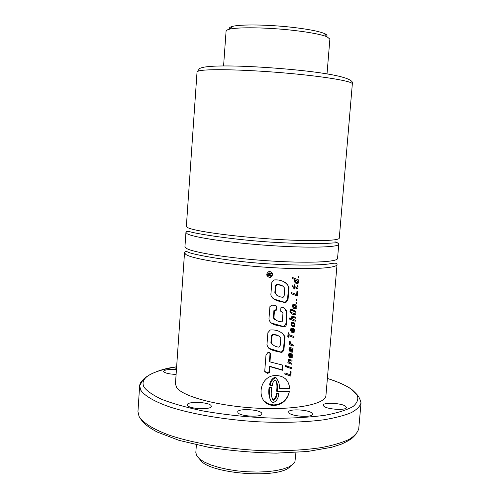 <?xml version="1.0" encoding="UTF-8"?>
<svg xmlns="http://www.w3.org/2000/svg" width="499" height="499" viewBox="0 0 499 499"><rect width="100%" height="100%" fill="white"/><g stroke="black" fill="none" stroke-linecap="round" stroke-linejoin="round"><path stroke-width="0.75" d="M196.381 444.84L195.826 452.531L196.793 455.961L199.675 459.061L204.39 462.08L210.796 464.887L218.662 467.37L227.675 469.409L237.455 470.913L247.591 471.811L257.634 472.066L267.152 471.667L275.741 470.638L283.052 469.035L288.809 466.939L292.813 464.438L294.946 461.65L295.938 452.499M327.026 73.846L329.883 39.065L326.951 36.751C320.969 34.4 309.661 32.267 293.032 30.333C267.42 27.408 237.736 26.977 229.334 29.241L227.438 29.84L226.084 31.081L223.583 65.887M326.627 36.358C327.581 35.504 326.776 34.537 324.219 33.445C318.555 31.194 307.933 29.154 292.345 27.333C268.343 24.57 240.518 24.201 232.54 26.391C229.846 27.077 228.904 27.913 229.715 28.898M199.656 459.049C206.661 474 281.317 479.745 290.524 466.041M176.627 366.84C150.361 371.406 139.502 378.18 144.049 387.168C146.899 391.029 152.819 395.096 161.807 399.368C172.804 403.622 186.483 407.477 202.856 410.933C229.721 415.586 255.656 418.019 280.65 418.231C296.387 418.075 311.102 417.102 324.805 415.305C337.199 413.016 346.612 410.091 353.043 406.529C357.427 402.755 358.775 398.894 357.084 394.952L351.564 389.376C346.493 385.658 338.434 382.016 327.388 378.442C338.004 381.779 346.119 385.434 351.745 389.382C361.906 398.726 358.139 397.703 359.779 398.938L361.039 402.824C360.091 406.367 356.791 409.667 351.14 412.723C344.129 415.58 334.941 417.95 323.57 419.834C304.696 422.266 282.833 422.915 257.977 421.786C225.286 419.802 193.132 414.37 170.646 407.253C154.721 401.795 144.585 395.869 140.768 390.168L139.645 385.789C139.832 383.394 141.242 381.161 143.88 379.103M269.46 277.407L270.57 277.263C273.477 274.943 273.259 273.015 269.922 271.487L268.749 271.643C265.873 273.976 266.11 275.897 269.46 277.407M268.082 276.976L270.177 277.057C272.585 275.492 272.822 273.708 270.888 271.706M274.325 405.5C282.577 404.589 287.617 399.824 289.439 391.21L277.101 391.584C278.161 387.018 277.631 383.163 275.504 380.013C273.471 381.08 272.417 382.901 272.335 385.484L270.152 385.446C270.689 381.797 272.46 379.228 275.485 377.749C278.536 380.319 279.783 383.949 279.234 388.64L289.601 388.303C288.815 380.406 284.517 376.146 276.708 375.529L276.321 375.529C258.17 374.811 255.014 404.408 273.146 405.45L274.325 405.5M264.439 401.24L268.774 403.99L273.758 404.939C282.203 404.234 287.424 399.655 289.426 391.216M176.11 374.4C169.585 374.156 165.468 373.271 163.759 371.749L163.616 371.306C164.751 369.69 169.024 369.154 176.434 369.703M345.713 406.354L346.406 407.471C346.786 410.621 327.275 409.554 323.888 406.23L323.283 405.182C323.003 402.057 342.027 403.061 345.713 406.354M312 413.11L312.586 414.189C312.985 417.644 292.264 416.621 289.133 413.022L288.628 412.018C288.347 408.587 308.538 409.542 312 413.11M261.57 412.916L261.987 413.852C262.412 417.495 240.637 416.578 238.042 412.829L237.699 411.974C237.405 408.357 258.625 409.205 261.57 412.916M211.052 405.575L211.32 406.311C211.763 409.941 189.47 409.143 187.512 405.444L187.3 404.783C186.994 401.177 208.744 401.92 211.052 405.575M175.448 383.912L176.634 387.511C182.534 396.537 218.55 406.23 257.147 408.176C295.776 410.209 325.753 404.04 325.941 395.489L337.037 264.501C337.249 268.418 307.241 269.971 268.094 267.389C228.972 264.844 192.165 258.856 185.865 254.471L184.524 252.768L175.448 383.912M284.898 372.89L284.804 374.007L290.786 376.127L291.135 371.817L290.455 371.562L290.2 374.743L284.898 372.89M287.574 366.26L287.493 367.295L291.391 368.649L291.472 367.651L287.574 366.26M286.644 365.929L285.522 365.555L285.44 366.59L286.563 366.965L286.644 365.929M289.476 362.249L288.584 361.176L288.759 360.159L291.996 361.201L292.077 360.159L288.459 359.305L287.992 360.839L288.64 362.093L287.929 361.862L287.848 362.867L291.747 364.264L291.828 363.235L289.476 362.249L288.703 360.814L288.771 360.159L289.376 360.209L291.996 361.201M291.94 357.771L292.483 355.169L292.14 354.44L291.254 353.729L291.79 356.261L291.472 356.785L290.537 356.773L290.792 353.623L288.909 353.648L288.441 355.5L289.339 357.234L290.892 357.989L292.308 357.315M292.907 349.893L292.614 349.462L293.032 348.346L290.468 347.647L289.395 347.741L288.896 348.994L289.146 350.466L290.162 351.446L289.713 349.256L290.312 348.639L290.923 351.502L292.177 352.294L292.745 351.92L292.589 349.443L292.944 349.468M289.395 343.618L289.314 344.628L293.219 346.063L293.3 345.034L290.798 343.68L290.468 341.809L289.501 341.459L289.489 341.771L289.663 343.019L290.399 343.967L289.395 343.618M288.647 337.274L288.778 335.715L293.905 337.605L293.992 336.482L288.865 334.586L288.996 332.983L288.129 332.658L287.78 336.956L288.647 337.274L288.441 335.484L293.905 337.605M293.98 332.54L294.522 329.939L294.185 329.209L293.293 328.467L293.83 331.03L293.512 331.554L292.576 331.529L292.832 328.354L290.942 328.367L290.474 330.226L291.379 331.985L292.932 332.746L294.348 332.091M294.46 326.608L294.996 324.069L294.479 323.103L293.524 322.441L293.437 323.527L294.185 324.125L294.323 325.074L293.992 325.61L292.938 325.585L291.977 324.88L291.759 323.951L291.996 323.34L292.576 323.346L292.67 322.217L291.372 322.441L290.948 324.256L291.865 326.072L293.418 326.845L294.828 326.165M293.449 319.516L292.052 318.119L292.233 317.09L295.477 318.181L295.558 317.127L291.934 316.179L291.46 317.726L292.115 319.004L289.308 317.957L289.227 318.967L295.227 321.269L295.308 320.233L292.95 319.185L292.177 317.713L292.246 317.09L292.851 317.152L295.477 318.181M295.283 314.626L295.807 314.089L295.969 312.081L295.283 310.989L293.68 310.01L293.587 311.183L294.697 311.732L295.283 312.854L294.753 313.547L293.768 313.491L291.491 312.493L290.774 311.619L291.104 310.459L292.308 310.652L292.395 309.567L290.331 309.592L289.913 311.694L291.304 313.584L294.329 314.8L295.807 314.089M291.148 312.187L290.374 310.665L290.811 310.253L292.058 310.503L292.14 309.474M295.907 308.744L296.443 306.186L296.044 305.388L294.179 304.184L292.857 304.596L292.395 306.392L293.312 308.195L294.84 308.981L296.275 308.307M296.25 299.076L296.156 300.242L296.905 300.535L296.999 299.356L296.25 299.076M291.347 292.533L291.26 293.668L297.267 296.063L297.616 291.697L296.936 291.41L296.674 294.635L291.347 292.533M297.254 288.572L297.903 288.16L298.084 285.927L297.267 285.621L297.41 287.031L296.786 287.43L294.766 286.607L294.897 284.985L294.142 284.692L294.011 286.314L292.639 285.765L292.551 286.831L293.923 287.374L293.817 288.709L294.572 289.002L294.678 287.667L297.254 288.572L297.903 288.16M298.315 283.114L298.128 280.837L298.483 280.981L298.57 279.933L292.557 277.513L292.47 278.561L295.071 279.583L294.366 280.55L294.915 282.378L296.955 283.638L298.315 283.114L297.523 283.65M269.984 366.634L282.503 370.264L282.908 365.149L269.959 361.881L270.614 353.66L268.094 352.25L265.973 355.157L264.707 371.618L267.651 373.501L269.51 372.298L269.984 366.634L269.435 366.166L282.035 369.878L282.422 365.025M285.023 336.75L283.956 349.481L282.814 351.77L281.455 352.487C276.683 350.953 268.262 350.984 266.971 344.572L267.901 332.677L270.221 330.001C276.926 329.477 281.86 331.723 285.023 336.75L284.542 336.407L283.551 348.813L284.025 349.169M274.456 311.02L273.901 318.088C275.697 320.445 278.336 321.687 281.81 321.818L282.322 321.256L282.995 312.811L280.638 311.158L280.912 307.702L281.636 307.203L283.239 307.465L285.684 309.555L286.52 310.958L286.906 312.574L286.545 324.562L285.74 326.084L284.299 326.939C279.315 325.491 270.115 325.722 268.955 318.992L269.922 306.611L271.73 305.151L275.791 305.313L276.826 307.272L276.608 310.029L274.456 311.02L273.895 310.659L273.34 317.713L273.901 318.088M289.033 287.193L288.023 299.78L285.715 302.75C280.837 301.377 272.622 301.134 270.845 294.921L271.818 282.465L274.151 279.958C281.006 279.434 285.971 281.848 289.033 287.193L288.547 286.937L287.543 299.506L288.023 299.78M298.745 277.775L297.997 277.475L298.09 276.29L298.839 276.602L298.745 277.775L297.997 277.469M296.662 303.498L295.913 303.199L296.007 302.032L296.755 302.325L296.662 303.498L295.913 303.186M271.543 275.797L271.593 275.174L269.915 275.074L269.965 274.369L271.724 273.496L271.774 272.847L269.947 273.77L269.279 272.866L268.063 273.196L267.645 275.554L271.543 275.797M269.535 274.288L269.479 275.049L268.131 274.961L268.175 274.369L268.493 273.552L269.179 273.483L269.479 275.049M277.032 393.836L276.483 393.324L278.155 393.343L278.673 393.817L277.032 393.836C276.87 396.767 275.741 398.919 273.633 400.304C271.556 397.846 270.82 394.703 271.437 390.873L271.643 387.804L271.063 387.268L269.192 387.243L269.753 387.773L271.643 387.804M276.483 393.324C276.327 396.231 275.186 398.37 273.053 399.743L272.523 399.599M276.409 377.999L274.899 377.238C271.893 378.679 270.121 381.242 269.585 384.929L270.152 385.446M275.822 380.076C277.045 383.55 277.282 387.218 276.546 391.079L277.101 391.584M279.234 388.178L289.601 388.303M289.588 388.291C289.358 384.286 287.811 380.986 284.96 378.385M269.192 387.243C268.188 392.582 268.899 397.372 271.331 401.62M269.753 387.773C269.716 392.713 268.113 400.092 273.209 402.674C276.652 401.077 278.473 398.127 278.673 393.817M269.959 361.881L269.416 361.426L270.071 353.223L270.614 353.66M270.071 353.223L269.616 352.512M282.035 369.878L282.503 370.264M276.833 368.287L277.407 368.767M267.002 373.034L268.961 371.817L269.435 366.166M268.961 371.817L269.51 372.298M264.732 371.3L265.799 371.98M265.992 372.142L266.522 372.61M283.551 348.813L282.309 351.39L280.918 352.069L268.73 348.215M272.292 344.678L270.907 342.657L271.456 343.075L272.017 335.964L273.365 334.648C276.696 334.473 279.184 335.671 280.812 338.253L280.245 345.339L278.935 347.148C275.685 346.855 273.19 345.501 271.456 343.075M270.907 342.657L271.468 335.559L272.017 335.964M271.468 335.559L272.791 334.236L278.96 336.039M282.297 333.001L284.542 336.407M283.42 307.559C286.158 309.948 287.143 313.098 286.37 317.015C287.087 321.032 286.226 324.219 283.775 326.583L270.689 322.841M275.648 305.307L276.234 306.904L276.826 307.272M276.234 306.904L276.016 309.654L276.608 310.029M276.016 309.654L273.895 310.659M273.34 317.713L274.338 319.435M287.543 299.506L285.178 302.431L273.496 298.932M276.677 295.171L274.837 292.745L275.392 293.069L275.953 285.933L277.057 284.623C280.606 284.43 283.176 285.709 284.754 288.453L284.143 296.138L283.158 297.261C279.696 297.186 277.107 295.788 275.392 293.069M274.837 292.745L275.398 285.628L275.953 285.933M275.398 285.628L276.483 284.311L282.415 285.808M284.168 281.891C286.376 282.933 287.836 284.617 288.547 286.937M269.928 274.905L271.593 275.174M269.859 273.44L271.356 272.635L271.774 272.847M267.489 274.063L267.645 275.554M269.142 274.868L268.138 274.824M269.03 273.446L269.379 273.639M269.048 273.464L269.423 273.708M269.092 273.539L269.454 273.776M269.117 273.602L269.491 273.87M269.154 273.695L269.516 273.97M269.179 273.789L269.535 274.07M269.198 273.895L269.541 274.176M297.716 281.18L297.797 282.004L297.08 282.49L295.495 281.667L295.221 280.588L295.969 280.058L297.716 281.18M296.431 282.334L295.289 281.561L294.971 280.613L295.408 280.02L296.618 280.22M292.47 278.529L295.071 279.583M298.464 281.23L298.096 280.818L298.483 280.981M295.757 283.17L297.466 283.625M293.824 288.672L294.348 288.884L294.454 287.549L297.204 288.547M292.557 286.788L293.923 287.374M294.766 286.607L294.666 284.898M291.26 293.618L297.267 296.063M296.156 300.23L296.905 300.535M295.689 306.473L295.757 307.234L295.028 307.858L293.824 307.409L293.219 305.924L293.58 305.413L294.566 305.413L295.689 306.473M293.824 307.409L292.994 305.793L293.749 305.188L294.635 305.438M296.443 306.186L295.134 304.552M293.73 308.538L295.882 308.731M290.811 310.253L291.129 310.447M290.786 310.266L291.104 310.459M290.374 310.665L290.711 310.871M290.337 310.846L290.68 311.052M290.443 311.42L290.774 311.619M291.491 312.493L290.842 312M293.593 311.151L294.697 311.732M295.969 312.081L294.323 310.309M291.647 313.815L293.562 314.613L295.246 314.601M289.233 318.88L295.227 321.269M292.352 325.267L291.535 323.801L291.784 323.202L292.402 323.233L292.489 322.186M293.437 323.52L293.824 323.739M294.996 324.069L293.998 322.691M292.233 326.371L294.435 326.589M291.996 329.215L291.834 331.217L291.235 329.901L291.996 329.215L291.472 329.34M291.254 329.197L291.11 330.388L291.834 331.217M292.576 331.529L292.695 328.311M294.522 329.939L293.73 328.747M291.728 332.265L293.955 332.521M288.865 334.586L288.653 332.852M288.441 335.484L288.778 335.715M287.792 336.837L288.316 337.043M291.422 344.347L290.331 343.056L290.243 341.728M289.32 344.541L293.219 346.063M292.202 350.042L292.115 351.071L291.447 350.853L291.129 348.944L292.202 350.042M291.784 351.121L291.291 350.66L290.998 348.845L291.697 349.125M291.248 351.92L292.14 352.263L292.745 351.92M289.601 351.065L289.981 351.308L290.069 350.229L289.501 349.038L289.732 348.495L290.312 348.639M289.956 354.477L289.794 356.479L289.202 355.176L289.956 354.477L289.432 354.608M289.22 354.446L289.071 355.631L289.794 356.479M290.537 356.773L290.655 353.579M292.483 355.169L291.709 354.003M289.626 357.459L291.915 357.746M287.854 362.767L291.747 364.264M285.453 366.428L286.251 366.709L286.32 365.817M286.251 366.709L286.563 366.965M287.499 367.183L291.391 368.649M284.817 373.845L290.786 376.127M338.759 244.192L337.555 258.42C337.786 262.112 307.777 263.453 268.605 260.84C229.459 258.27 192.614 252.457 186.289 248.29L184.948 246.674L185.934 232.434L187.293 233.838C193.656 237.493 230.594 242.894 269.791 245.533C309.024 248.203 339.033 247.379 338.759 244.192C339.451 242.932 336.881 242.57 331.037 243.107C320.065 243.999 302.544 243.818 278.467 242.558C236.47 240.443 193.674 233.47 188.784 231.361C186.632 231.299 185.684 231.661 185.934 232.434M334.941 241.766L337.424 242.795M352.331 83.938C353.117 81.256 323.09 76.216 283.22 72.848C243.387 69.455 205.463 68.762 198.59 70.983L197.036 71.987L186.358 226.321L187.724 227.631C194.105 231.068 231.081 236.295 270.302 238.959C309.561 241.659 339.57 241.048 339.276 238.085L352.331 83.938C355.276 77.875 327.974 72.717 286.407 69.043C245.19 65.456 204.958 64.508 199.419 68.719L197.036 71.987M203.024 67.115L201.715 67.745M176.634 366.815C154.341 369.46 142.234 378.872 142.334 381.105L139.645 385.789L137.955 411.569L139.04 416.391C142.82 422.641 152.887 429.09 168.737 434.978C191.123 442.644 223.153 448.37 255.756 450.291C280.544 451.339 302.363 450.441 321.219 447.609C332.584 445.445 341.771 442.756 348.795 439.557C354.465 436.132 357.789 432.471 358.762 428.56L361.039 402.824M176.496 368.73L171.918 369.46M232.54 26.391L229.334 29.241M324.219 33.445L326.951 36.751M184.524 252.768C184.861 251.621 185.871 251.328 187.555 251.883C190.244 254.184 233.033 262.343 275.342 264.239C298.907 265.487 318.418 265.281 328.804 263.977C334.679 262.786 337.424 262.961 337.037 264.501M355.057 435.284L352.731 437.654C350.423 439.644 346.562 441.84 341.141 444.241L331.635 447.279L307.365 451.52L276.215 453.129C253.243 452.699 230.619 450.734 208.351 447.229L179.104 440.386L157.054 431.959C147.143 426.539 143.718 423.258 140.861 419.216M270.177 277.057L270.57 277.263M272.573 404.882L273.146 405.45M273.053 399.743L273.633 400.304M274.899 377.238L275.485 377.749M267.14 373.052L267.651 373.508M280.918 352.069L281.455 352.487M272.791 334.236L273.365 334.648M283.775 326.583L284.299 326.939M275.361 310.166L275.941 310.534M274.238 310.353L274.799 310.715M285.178 302.431L285.715 302.75M276.483 284.311L277.057 284.623"/></g></svg>

